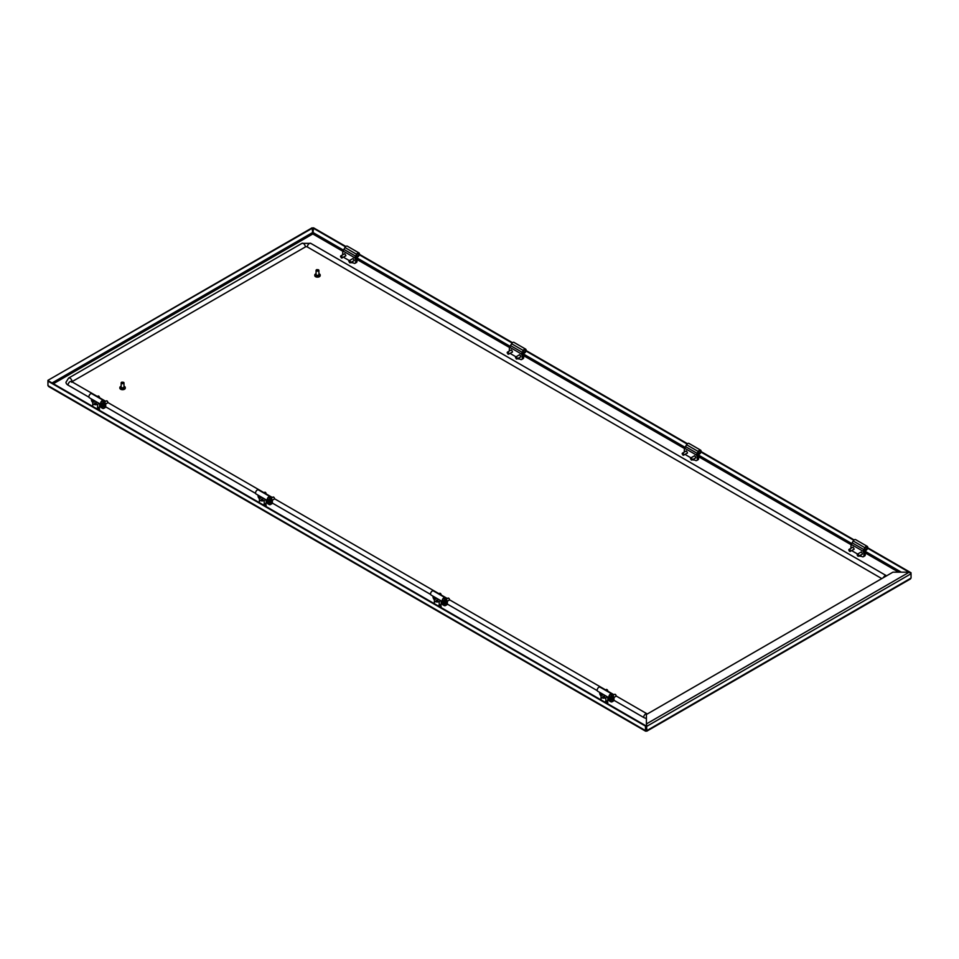 <?xml version="1.0" encoding="UTF-8"?>
<svg xmlns="http://www.w3.org/2000/svg" width="959" height="959" viewBox="0 0 959 959"><rect width="100%" height="100%" fill="white"/><g stroke="black" fill="none" stroke-linecap="round" stroke-linejoin="round"><path stroke-width="1.44" d="M49.508 386.501L47.95 385.602L47.95 381.131L645.479 726.119L645.479 730.578L646.186 730.986L645.479 730.578L646.881 730.578L646.414 723.925L646.881 726.275L911.05 573.758L910.594 573.05M909.492 578.972L911.05 578.061L911.05 573.758L909.252 572.175L892.913 572.175L646.414 714.491L646.414 723.925L909.252 572.175M646.186 730.446L646.414 725.999M343.538 250.143L313.054 232.546L312.814 233.948L312.119 227.81L47.95 380.327L312.586 228.074M313.054 232.546L313.521 227.81L345.851 246.475M359.433 254.327L512.502 342.687M526.083 350.538L687.483 443.717M701.065 451.557L854.121 539.929M867.715 547.769L911.05 572.787M313.054 228.074L345.492 246.811M359.337 254.794L512.13 343.022M525.988 351.018L687.112 444.041M700.957 452.037L853.762 540.253M867.607 548.248L909.06 572.175M646.186 730.986L646.414 730.314M47.95 380.327L47.95 381.131L48.418 380.591M645.946 730.314L645.946 725.843L48.418 380.867M605.453 701.736A1.882 1.091 180 0 1 604.805 702.096A1.175 0.683 0 0 0 604.985 701.892M438.802 605.525A1.882 1.091 180 0 1 438.167 605.884A1.175 0.683 0 0 0 438.335 605.668M263.821 504.494A1.882 1.091 180 0 1 263.186 504.866A1.175 0.683 0 0 0 263.353 504.65M97.171 408.282A1.882 1.091 180 0 1 96.535 408.642A1.175 0.683 0 0 0 96.703 408.438M318.903 273.711A2.709 1.57 180 0 1 319.407 273.938A2.709 1.57 180 0 1 320.198 275.053A2.709 1.57 180 0 1 318.52 276.492A2.709 1.57 180 0 1 315.571 276.156A2.709 1.57 180 0 1 314.78 275.053A2.709 1.57 180 0 1 316.074 273.711M320.15 275.317A2.709 1.57 180 0 1 320.198 275.593A2.709 1.57 180 0 1 318.52 277.031A2.709 1.57 180 0 1 315.571 276.695A2.709 1.57 180 0 1 314.78 275.593A2.709 1.57 180 0 1 314.816 275.317M318.652 274.933A1.175 0.683 180 0 1 316.326 274.933M318.484 269.779L316.818 270.354L316.818 269.587L318.484 269.779A1.415 0.815 180 0 1 316.482 270.929A1.415 0.815 180 0 1 316.686 269.683M318.903 270.354L318.903 274.478A1.415 0.815 180 0 1 316.074 274.478L316.074 270.354M123.987 386.249A2.709 1.57 180 0 1 124.49 386.477A2.709 1.57 180 0 1 125.281 387.58A2.709 1.57 180 0 1 123.615 389.03A2.709 1.57 180 0 1 120.654 388.683A2.709 1.57 180 0 1 119.863 387.58A2.709 1.57 180 0 1 121.158 386.249M125.245 387.856A2.709 1.57 180 0 1 125.281 388.119A2.709 1.57 180 0 1 123.615 389.57A2.709 1.57 180 0 1 120.654 389.222A2.709 1.57 180 0 1 119.863 388.119A2.709 1.57 180 0 1 119.899 387.856M123.735 387.472A1.175 0.683 180 0 1 121.409 387.472M123.567 382.305L121.901 382.881L121.901 382.114L123.567 382.305A1.415 0.815 180 0 1 121.577 383.468A1.415 0.815 180 0 1 121.769 382.209M123.987 382.881L123.987 387.004A1.415 0.815 180 0 1 121.158 387.004L121.158 382.881M646.414 718.423A7.073 4.088 180 0 1 643.645 717.44L613.916 700.274M71.889 381.766A1.415 0.815 180 0 1 72.045 381.658L305.358 246.954A1.415 0.815 180 0 1 307.348 246.954L881.789 578.601M71.625 382.233L71.457 381.514A2.829 1.63 120 0 0 69.276 382.269A2.829 1.63 120 0 0 68.041 385.122A7.073 4.088 180 0 1 65.979 382.233L68.628 378.05L301.941 243.346L310.764 243.346L886.607 575.82M68.041 385.122L88.995 397.218M105.646 406.82L255.645 493.429M272.296 503.043L430.627 594.448M447.278 604.062L597.277 690.66M866.073 549.759A1.678 0.971 -60 0 1 864.886 549.075A1.678 0.971 -60 0 1 866.073 547.026L866.073 547.026A1.678 0.971 -60 0 1 867.26 547.709A1.678 0.971 -60 0 1 866.073 549.759M864.898 548.98A1.438 0.827 120 0 0 865.186 549.543A1.438 0.827 120 0 0 865.905 549.471A1.438 0.827 120 0 0 866.852 548.2A1.438 0.827 120 0 0 866.624 547.05A1.438 0.827 120 0 0 865.989 547.086M852.431 547.433A1.295 0.743 60 0 1 853.942 549.423A1.295 0.743 60 0 1 853.606 549.471M860.762 552.24A1.295 0.743 60 0 1 862.273 554.23A1.295 0.743 60 0 1 861.949 554.278M850.981 548.272A2.829 1.63 -120 0 1 850.957 547.913L850.957 546.198A1.882 1.091 -120 0 1 851.352 545.335L851.628 544.64A2.589 1.498 -60 0 1 852.167 542.83L853.234 540.984A2.362 1.367 -60 0 1 854.409 539.737A2.362 1.367 -60 0 1 855.584 539.617L867.248 546.354A2.362 1.367 120 0 0 866.073 546.474A2.362 1.367 120 0 0 864.898 547.709L863.831 549.567A2.589 1.498 -60 0 0 863.292 551.365L864.766 550.742L864.814 551.485L863.484 552.252L863.292 551.593M864.766 550.742L865.138 550.526A2.362 1.367 120 0 0 866.073 550.322A2.362 1.367 120 0 0 867.619 548.236A2.362 1.367 120 0 0 867.248 546.354M863.568 552.396L864.898 551.629A1.882 1.091 60 0 1 865.294 552.935L865.294 554.65A2.829 1.63 60 0 1 864.706 555.944L863.376 556.711A2.829 1.63 -120 0 0 863.963 555.417L863.963 553.715A1.882 1.091 -120 0 0 863.568 552.396L863.484 552.252M851.928 550.442A2.829 1.63 -120 0 0 852.959 551.377L857.61 554.062A3.608 2.086 0 0 0 857.598 554.074M859.971 555.417L861.961 556.568A2.829 1.63 -120 0 0 863.376 556.711M861.266 551.952A1.295 0.743 60 0 1 861.278 551.928L857.418 554.17A1.175 0.683 -120 0 0 857.178 554.71L857.742 556.004L858.305 555.681L857.178 555.021M852.935 547.145A1.295 0.743 60 0 1 852.947 547.121L849.087 549.363A1.175 0.683 -120 0 0 848.847 549.903L849.41 551.197L849.974 550.862L848.847 550.214M857.861 556.052A1.175 0.683 -120 0 0 858.329 554.494A1.175 0.683 -120 0 0 857.418 554.17M849.53 551.245A1.175 0.683 -120 0 0 849.998 549.675A1.175 0.683 -120 0 0 849.087 549.363M610.368 697.876L610.595 699.207L610.607 697.804M609.588 698.056L610.248 698.883M615.414 694.472L616.098 695.814A1.175 0.683 60 0 1 615.858 696.354L613.916 697.481M612.07 699.183A2.409 1.391 60 0 1 611.566 700.25A2.409 1.391 60 0 1 611.482 700.298M611.219 697.289A2.409 1.391 60 0 1 611.902 699.243A2.409 1.391 60 0 1 611.398 700.346A2.409 1.391 60 0 1 609.624 699.782A2.409 1.391 60 0 1 608.509 697.481L608.486 700.406L610.655 701.664A2.829 1.63 -120 0 0 612.07 701.796A2.829 1.63 -120 0 0 612.657 700.502L613.988 699.734L613.988 698.032L612.657 698.799L612.657 700.502M613.245 695.143L614.683 694.316A1.175 0.683 60 0 1 616.098 695.814M601.329 693.333L602.42 693.956M607.083 689.665L607.766 691.007A1.175 0.683 60 0 1 607.586 691.499M605.237 690.144L606.352 689.509A1.175 0.683 60 0 1 607.766 691.007M603.367 694.508L601.856 695.383A2.409 1.391 60 0 1 600.178 692.674M610.535 694.556L610.535 694.556A1.678 0.971 -60 0 1 611.722 695.239A1.678 0.971 -60 0 1 610.535 697.289A1.678 0.971 -60 0 1 609.349 696.606A1.678 0.971 -60 0 1 610.535 694.556L610.535 694.556M609.361 696.51A1.438 0.827 120 0 0 609.648 697.073A1.438 0.827 120 0 0 610.368 697.001A1.438 0.827 120 0 0 611.303 695.743A1.438 0.827 120 0 0 611.087 694.592A1.438 0.827 120 0 0 610.451 694.616M604.554 696.138L602.863 696.546L604.554 696.138M610.535 694.004A2.362 1.367 120 0 0 609.001 696.078A2.362 1.367 120 0 0 609.361 697.972A2.362 1.367 120 0 0 610.535 697.852A2.362 1.367 120 0 0 611.47 696.989L613.316 695.695A2.589 1.498 120 0 0 612.777 694.508L611.71 693.884A2.362 1.367 120 0 0 610.535 694.004M609.361 697.972L597.697 691.235A2.362 1.367 -60 0 1 597.325 689.341A2.362 1.367 -60 0 1 598.872 687.267A2.362 1.367 -60 0 1 600.046 687.147L611.71 693.884M607.371 696.821L605.848 697.696L605.848 701.544L607.814 700.406L607.814 697.085M601.856 695.383A2.829 1.63 0 0 0 601.029 696.546A2.829 1.63 0 0 0 601.856 697.696A2.829 1.63 0 0 0 605.848 697.696M599.651 692.362L599.651 692.997A2.829 1.63 -120 0 0 601.137 696.09M608.486 700.406L607.814 700.406M605.848 701.544A2.829 1.63 180 0 1 604.59 701.964M613.316 695.922L612.178 697.349L611.65 696.809M613.508 696.57L613.592 696.714A1.882 1.091 60 0 1 613.988 698.032M613.988 699.734A2.829 1.63 60 0 1 613.4 701.029L612.07 701.796M611.339 697.145A2.469 1.427 60 0 1 612.07 699.207A2.469 1.427 60 0 1 611.051 700.454M612.657 698.799A1.882 1.091 -120 0 0 612.262 697.481L613.592 696.714M604.602 696.917L603.103 696.917M437.951 600.706L436.453 600.706M434.679 597.121L435.734 597.721M440.433 593.453L441.116 594.796A1.175 0.683 60 0 1 440.936 595.287M438.587 593.933L439.702 593.297A1.175 0.683 60 0 1 441.116 594.796M436.717 598.296L435.206 599.171A2.409 1.391 60 0 1 433.528 596.45M443.717 601.665L444.233 602.3M442.938 601.844L443.945 602.983L443.957 601.593M448.764 598.26L449.447 599.603A1.175 0.683 60 0 1 449.208 600.142L447.266 601.269M444.688 600.933A2.469 1.427 60 0 1 445.42 602.995A2.409 1.391 60 0 1 444.928 604.038A2.409 1.391 60 0 1 444.832 604.074M444.58 601.065A2.409 1.391 60 0 1 445.252 603.031A2.409 1.391 60 0 1 444.76 604.134A2.409 1.391 60 0 1 442.986 603.571A2.409 1.391 60 0 1 441.859 601.269M446.594 598.931L448.033 598.104A1.175 0.683 60 0 1 449.447 599.603M443.885 598.344L443.885 598.344A1.678 0.971 -60 0 1 445.072 599.027A1.678 0.971 -60 0 1 443.885 601.077A1.678 0.971 -60 0 1 442.698 600.394A1.678 0.971 -60 0 1 443.885 598.344L443.885 598.344M442.71 600.298A1.438 0.827 120 0 0 442.998 600.861A1.438 0.827 120 0 0 443.717 600.79A1.438 0.827 120 0 0 444.664 599.531A1.438 0.827 120 0 0 444.437 598.368A1.438 0.827 120 0 0 443.801 598.404M437.903 599.926L436.213 600.334L437.903 599.926M443.885 597.793A2.362 1.367 120 0 0 442.351 599.866A2.362 1.367 120 0 0 442.71 601.761A2.362 1.367 120 0 0 443.885 601.641A2.362 1.367 120 0 0 444.82 600.778L446.666 599.471A2.589 1.498 120 0 0 446.139 598.284L445.06 597.673A2.362 1.367 120 0 0 443.885 597.793M442.71 601.761L431.047 595.024A2.362 1.367 -60 0 1 430.687 593.13A2.362 1.367 -60 0 1 432.221 591.056A2.362 1.367 -60 0 1 433.396 590.936L445.06 597.673M440.72 600.61L439.21 601.485L439.21 605.333L441.176 604.194L441.176 600.861M435.206 599.171A2.829 1.63 0 0 0 434.379 600.334A2.829 1.63 0 0 0 435.206 601.485A2.829 1.63 0 0 0 439.21 601.485M433 596.15L433 596.786A2.829 1.63 -120 0 0 434.487 599.878M441.835 601.257L441.835 604.194L444.005 605.453A2.829 1.63 -120 0 0 445.42 605.585A2.829 1.63 -120 0 0 446.007 604.29L447.338 603.523L447.338 601.82L446.007 602.588L446.007 604.29M441.835 604.194L441.176 604.194M439.21 605.333A2.829 1.63 180 0 1 437.939 605.752M446.666 599.699L445.527 601.125L445 600.598M446.87 600.358L446.942 600.502A1.882 1.091 60 0 1 447.338 601.82M447.338 603.523A2.829 1.63 60 0 1 446.75 604.817L445.42 605.585M445.42 602.995A2.469 1.427 60 0 1 444.401 604.242M446.007 602.588A1.882 1.091 -120 0 0 445.611 601.269L446.942 600.502M690.528 458.81L691.655 459.457L690.528 458.498A1.175 0.683 -120 0 1 692.194 459.457A1.175 0.683 -120 0 1 691.211 459.841M682.197 454.003L683.323 454.65L682.197 453.691A1.175 0.683 -120 0 1 683.863 454.65A1.175 0.683 -120 0 1 682.88 455.034M699.423 453.547A1.678 0.971 -60 0 1 698.248 452.864A1.678 0.971 -60 0 1 699.423 450.814L699.423 450.814A1.678 0.971 -60 0 1 700.609 451.497A1.678 0.971 -60 0 1 699.423 453.547M698.248 452.756A1.438 0.827 120 0 0 698.536 453.331A1.438 0.827 120 0 0 699.255 453.259A1.438 0.827 120 0 0 700.202 451.989A1.438 0.827 120 0 0 699.974 450.838A1.438 0.827 120 0 0 699.339 450.862M687.495 452.972A1.295 0.743 60 0 1 687.459 452.972L683.611 455.189M685.781 451.221A1.295 0.743 60 0 1 687.291 453.199A1.295 0.743 60 0 1 686.968 453.259M694.112 456.028A1.295 0.743 60 0 1 695.623 458.018A1.295 0.743 60 0 1 695.299 458.066M684.33 452.061A2.829 1.63 -120 0 1 684.306 451.701L684.306 449.987A1.882 1.091 -120 0 1 684.702 449.124L684.978 448.416A2.589 1.498 -60 0 1 685.517 446.618L686.584 444.76A2.362 1.367 -60 0 1 687.759 443.526A2.362 1.367 -60 0 1 688.934 443.406L700.609 450.143A2.362 1.367 120 0 0 699.423 450.251A2.362 1.367 120 0 0 698.248 451.497L697.181 453.355A2.589 1.498 -60 0 0 696.642 455.153L698.128 454.53L698.176 455.273L696.833 456.04L696.642 455.381M698.128 454.53L698.5 454.314A2.362 1.367 120 0 0 699.423 454.11A2.362 1.367 120 0 0 700.969 452.025A2.362 1.367 120 0 0 700.609 450.143M696.917 456.184L698.248 455.417A1.882 1.091 60 0 1 698.643 456.724L698.643 458.438A2.829 1.63 60 0 1 698.056 459.733L696.725 460.5A2.829 1.63 -120 0 0 697.313 459.205L697.313 457.491A1.882 1.091 -120 0 0 696.917 456.184L696.833 456.04M685.277 454.23A2.829 1.63 -120 0 0 686.308 455.165L690.959 457.851A3.608 2.086 0 0 1 690.936 457.827M693.321 459.205L695.311 460.356A2.829 1.63 -120 0 0 696.725 460.5M96.32 403.463L94.821 403.463M102.253 401.114L102.253 401.114A1.678 0.971 -60 0 1 103.44 401.797A1.678 0.971 -60 0 1 102.253 403.847A1.678 0.971 -60 0 1 101.079 403.164A1.678 0.971 -60 0 1 102.253 401.114L102.253 401.114M101.079 403.056A1.438 0.827 120 0 0 101.378 403.631A1.438 0.827 120 0 0 102.098 403.559A1.438 0.827 120 0 0 103.033 402.289A1.438 0.827 120 0 0 102.805 401.138A1.438 0.827 120 0 0 102.169 401.162M96.272 402.684L94.581 403.092L96.272 402.684M102.253 400.55A2.362 1.367 120 0 0 100.719 402.624A2.362 1.367 120 0 0 101.079 404.518A2.362 1.367 120 0 0 102.253 404.398A2.362 1.367 120 0 0 103.188 403.535L105.046 402.241A2.589 1.498 120 0 0 104.507 401.054L103.44 400.43A2.362 1.367 120 0 0 102.253 400.55M101.079 404.518L89.415 397.781A2.362 1.367 -60 0 1 89.055 395.899A2.362 1.367 -60 0 1 90.59 393.813A2.362 1.367 -60 0 1 91.776 393.705L103.44 400.43M99.089 403.367L97.578 404.242L97.578 408.09L99.544 406.964L99.544 403.631M95.097 401.066L93.574 401.941A2.829 1.63 0 0 0 92.747 403.092A2.829 1.63 0 0 0 93.574 404.242A2.829 1.63 0 0 0 97.578 404.242M91.381 398.92L91.381 399.555A2.829 1.63 -120 0 0 92.855 402.636M102.949 403.835A2.409 1.391 60 0 1 103.62 405.789A2.409 1.391 60 0 1 103.128 406.892A2.409 1.391 60 0 1 101.354 406.328A2.409 1.391 60 0 1 100.227 404.027L100.204 406.964L102.373 408.21A2.829 1.63 -120 0 0 103.788 408.354A2.829 1.63 -120 0 0 104.375 407.06L105.706 406.28L105.706 404.578L104.375 405.345L104.375 407.06M100.204 406.964L99.544 406.964M97.578 408.09A2.829 1.63 180 0 1 96.308 408.522M105.046 402.468L103.908 403.895L103.38 403.367M105.238 403.128L105.322 403.259A1.882 1.091 60 0 1 105.706 404.578M105.706 406.28A2.829 1.63 60 0 1 105.118 407.575L103.788 408.354M103.069 403.691A2.469 1.427 60 0 1 103.788 405.753A2.469 1.427 60 0 1 102.769 407M104.375 405.345A1.882 1.091 -120 0 0 103.98 404.039L105.322 403.259M102.098 404.422L102.313 405.753L102.325 404.362M101.318 404.602L101.978 405.429M107.132 401.03L107.828 402.372A1.175 0.683 60 0 1 107.576 402.912L105.634 404.027M103.788 405.729A2.409 1.391 60 0 1 103.296 406.796A2.409 1.391 60 0 1 103.212 406.844M104.975 401.689L106.401 400.862A1.175 0.683 60 0 1 107.828 402.372M93.047 399.879L94.138 400.514M98.801 396.211L99.496 397.553A1.175 0.683 60 0 1 99.304 398.057M96.955 396.702L98.07 396.055A1.175 0.683 60 0 1 99.496 397.553M93.562 401.941A2.409 1.391 60 0 1 91.896 399.22M357.791 256.305A1.678 0.971 -60 0 1 356.616 255.621A1.678 0.971 -60 0 1 357.791 253.572L357.791 253.572A1.678 0.971 -60 0 1 358.978 254.255A1.678 0.971 -60 0 1 357.791 256.305M356.616 255.526A1.438 0.827 120 0 0 356.916 256.089A1.438 0.827 120 0 0 357.635 256.017A1.438 0.827 120 0 0 358.57 254.758A1.438 0.827 120 0 0 358.354 253.596A1.438 0.827 120 0 0 357.707 253.632M344.161 253.979A1.295 0.743 60 0 1 345.66 255.969A1.295 0.743 60 0 1 345.336 256.017M352.492 258.786A1.295 0.743 60 0 1 353.991 260.776A1.295 0.743 60 0 1 353.667 260.836M342.699 254.818A2.829 1.63 -120 0 1 342.687 254.459L342.687 252.756A1.882 1.091 -120 0 1 343.07 251.893L343.346 251.186A2.589 1.498 -60 0 1 343.885 249.376L344.952 247.53A2.362 1.367 -60 0 1 346.127 246.283A2.362 1.367 -60 0 1 347.314 246.163L358.978 252.9A2.362 1.367 120 0 0 357.791 253.02A2.362 1.367 120 0 0 356.616 254.267L355.549 256.113A2.589 1.498 -60 0 0 355.01 257.923L356.496 257.288L356.544 258.031L355.214 258.798L355.01 258.151M356.496 257.288L356.868 257.072A2.362 1.367 120 0 0 357.791 256.868A2.362 1.367 120 0 0 359.337 254.794A2.362 1.367 120 0 0 358.978 252.9M355.286 258.942L356.628 258.175A1.882 1.091 60 0 1 357.012 259.493L357.012 261.196A2.829 1.63 60 0 1 356.424 262.49L355.094 263.257A2.829 1.63 -120 0 0 355.681 261.963L355.681 260.261A1.882 1.091 -120 0 0 355.286 258.942L355.214 258.798M343.646 257A2.829 1.63 -120 0 0 344.677 257.923L349.34 260.608A3.608 2.086 0 0 0 349.316 260.62M351.689 261.975L353.679 263.114A2.829 1.63 -120 0 0 355.094 263.257M340.565 256.76L341.704 257.42L340.565 256.449A1.175 0.683 -120 0 1 342.231 257.42A1.175 0.683 -120 0 1 341.248 257.791M348.896 261.567L350.035 262.227L348.896 261.268A1.175 0.683 -120 0 1 350.562 262.227A1.175 0.683 -120 0 1 349.579 262.61M262.97 499.675L261.471 499.675M259.697 496.091L260.788 496.726M265.451 492.423L266.134 493.777A1.175 0.683 60 0 1 265.955 494.269M263.605 492.914L264.72 492.267A1.175 0.683 60 0 1 266.134 493.777M260.213 498.165A2.409 1.391 60 0 1 258.546 495.431M268.736 500.634L269.251 501.281M267.957 500.826L268.964 501.965L268.976 500.574M273.783 497.242L274.478 498.584A1.175 0.683 60 0 1 274.226 499.124L272.284 500.25M270.438 501.941A2.409 1.391 60 0 1 269.947 503.007A2.409 1.391 60 0 1 269.851 503.055M269.599 500.047A2.409 1.391 60 0 1 270.27 502.013A2.409 1.391 60 0 1 269.779 503.103A2.409 1.391 60 0 1 268.005 502.54A2.409 1.391 60 0 1 266.878 500.238M271.613 497.913L273.051 497.086A1.175 0.683 60 0 1 274.478 498.584M268.904 497.325L268.904 497.325A1.678 0.971 -60 0 1 270.09 498.009A1.678 0.971 -60 0 1 268.904 500.059A1.678 0.971 -60 0 1 267.729 499.375A1.678 0.971 -60 0 1 268.904 497.325L268.904 497.325M267.729 499.267A1.438 0.827 120 0 0 268.017 499.843A1.438 0.827 120 0 0 268.736 499.771A1.438 0.827 120 0 0 269.683 498.5A1.438 0.827 120 0 0 269.455 497.349A1.438 0.827 120 0 0 268.82 497.373M262.922 498.896L261.232 499.303L262.922 498.896M268.904 496.762A2.362 1.367 120 0 0 267.369 498.848A2.362 1.367 120 0 0 267.729 500.73A2.362 1.367 120 0 0 268.904 500.61A2.362 1.367 120 0 0 269.839 499.747L271.685 498.452A2.589 1.498 120 0 0 271.157 497.265L270.09 496.654A2.362 1.367 120 0 0 268.904 496.762M267.729 500.73L256.065 493.993A2.362 1.367 -60 0 1 255.705 492.111A2.362 1.367 -60 0 1 257.24 490.025A2.362 1.367 -60 0 1 258.415 489.917L270.09 496.654M265.739 499.579L264.228 500.454L264.228 504.302L266.194 503.175L266.194 499.843M261.735 497.277L260.225 498.153A2.829 1.63 0 0 0 259.398 499.303A2.829 1.63 0 0 0 260.225 500.454A2.829 1.63 0 0 0 264.228 500.454M258.019 495.132L258.019 495.767A2.829 1.63 -120 0 0 259.505 498.848M266.854 500.226L266.854 503.175L269.023 504.422A2.829 1.63 -120 0 0 270.438 504.566A2.829 1.63 -120 0 0 271.025 503.271L272.356 502.504L272.356 500.79L271.025 501.557L271.025 503.271M266.854 503.175L266.194 503.175M264.228 504.302A2.829 1.63 180 0 1 262.958 504.734M271.685 498.68L270.546 500.107L270.018 499.579M271.888 499.339L271.96 499.483A1.882 1.091 60 0 1 272.356 500.79M272.356 502.504A2.829 1.63 60 0 1 271.769 503.799L270.438 504.566M269.707 499.915A2.469 1.427 60 0 1 270.438 501.965A2.469 1.427 60 0 1 269.419 503.211M271.025 501.557A1.882 1.091 -120 0 0 270.63 500.25L271.96 499.483M507.215 352.972L508.342 353.631L507.215 352.66A1.175 0.683 -120 0 1 508.881 353.631A1.175 0.683 -120 0 1 507.898 354.003M515.546 357.779L516.673 358.438L515.546 357.479A1.175 0.683 -120 0 1 517.213 358.438A1.175 0.683 -120 0 1 516.23 358.822M524.441 352.528A1.678 0.971 -60 0 1 523.266 351.845A1.678 0.971 -60 0 1 524.441 349.795L524.441 349.795A1.678 0.971 -60 0 1 525.628 350.479A1.678 0.971 -60 0 1 524.441 352.528M523.266 351.737A1.438 0.827 120 0 0 523.554 352.301A1.438 0.827 120 0 0 524.273 352.229A1.438 0.827 120 0 0 525.22 350.97A1.438 0.827 120 0 0 524.993 349.819A1.438 0.827 120 0 0 524.357 349.843M516.973 358.978L520.857 356.736A1.295 0.743 60 0 1 520.809 356.76M510.799 350.191A1.295 0.743 60 0 1 512.31 352.181A1.295 0.743 60 0 1 511.986 352.229M519.131 355.01A1.295 0.743 60 0 1 520.641 356.988A1.295 0.743 60 0 1 520.317 357.048M509.349 351.03A2.829 1.63 -120 0 1 509.325 350.67L509.325 348.968A1.882 1.091 -120 0 1 509.72 348.105L509.996 347.398A2.589 1.498 -60 0 1 510.536 345.588L511.603 343.742A2.362 1.367 -60 0 1 512.777 342.495A2.362 1.367 -60 0 1 513.952 342.375L525.628 349.112A2.362 1.367 120 0 0 524.441 349.232A2.362 1.367 120 0 0 523.266 350.479L522.199 352.325A2.589 1.498 -60 0 0 521.66 354.135L523.146 353.511L523.194 354.243L521.852 355.022L521.66 354.362M523.146 353.511L523.518 353.296A2.362 1.367 120 0 0 524.441 353.08A2.362 1.367 120 0 0 525.988 351.006A2.362 1.367 120 0 0 525.628 349.112M521.936 355.154L523.266 354.386A1.882 1.091 60 0 1 523.662 355.705L523.662 357.407A2.829 1.63 60 0 1 523.075 358.702L521.744 359.469A2.829 1.63 -120 0 0 522.331 358.175L522.331 356.472A1.882 1.091 -120 0 0 521.936 355.154L521.852 355.022M510.296 353.212A2.829 1.63 -120 0 0 511.327 354.135L515.99 356.82M518.339 358.187L520.329 359.337A2.829 1.63 -120 0 0 521.744 359.469M519.634 354.71A1.295 0.743 60 0 1 519.646 354.686L515.786 356.94M511.303 349.903A1.295 0.743 60 0 1 511.315 349.879L507.455 352.121M351.342 262.167A3.608 2.086 0 0 0 352.325 262.334M517.992 358.39A3.608 2.086 0 0 0 518.963 358.546M99.065 410.104A3.932 2.278 0 0 0 99.089 408.031M99.185 408.714A3.608 2.086 180 0 1 99.185 408.786A3.608 2.086 180 0 1 98.657 409.877M98.046 407.827A2.469 1.427 180 0 1 97.327 408.714A2.469 1.427 180 0 1 96.955 408.894M265.715 506.316A3.932 2.278 0 0 0 265.739 504.242M265.823 504.925A3.608 2.086 180 0 1 265.835 504.997A3.608 2.086 180 0 1 265.307 506.088M264.696 504.038A2.469 1.427 180 0 1 263.977 504.937A2.469 1.427 180 0 1 263.605 505.105M692.973 459.409A3.608 2.086 0 0 0 693.944 459.577M440.696 607.347A3.932 2.278 0 0 0 440.72 605.261M440.804 605.944A3.608 2.086 180 0 1 440.816 606.028A3.608 2.086 180 0 1 440.277 607.107M439.666 605.057A2.469 1.427 180 0 1 438.958 605.956A2.469 1.427 180 0 1 438.587 606.136M607.347 703.558A3.932 2.278 0 0 0 607.359 701.485M607.455 702.156A3.608 2.086 180 0 1 607.455 702.24A3.608 2.086 180 0 1 606.927 703.319M606.316 701.281A2.469 1.427 180 0 1 605.608 702.168A2.469 1.427 180 0 1 605.237 702.348M859.624 555.621A3.608 2.086 0 0 0 860.595 555.788M911.05 578.061L646.881 730.578M348.896 260.357A3.932 2.278 0 0 0 348.944 260.968M350.79 262.49A3.932 2.278 0 0 0 353.14 262.802M515.534 356.568A3.932 2.278 0 0 0 515.594 357.18M517.44 358.702A3.932 2.278 0 0 0 519.79 359.014M690.516 457.587A3.932 2.278 0 0 0 690.576 458.198M692.422 459.733A3.932 2.278 0 0 0 694.772 460.044M857.166 553.811A3.932 2.278 0 0 0 857.226 554.41M859.072 555.944A3.932 2.278 0 0 0 861.41 556.256M53.38 383.732L312.814 233.948L343.334 251.57M355.681 260.261L357.012 259.493L509.984 347.781M523.662 355.681L684.966 448.8M697.313 457.491L698.643 456.724L851.616 545.012M863.963 553.715L865.294 552.935L898.655 572.175M901.328 572.175L864.67 551.017M851.808 543.597L698.02 454.794M685.17 447.385L523.039 353.775M510.188 346.355L356.388 257.563M645.479 730.578L47.95 385.602M312.586 232.546L52.05 382.965M607.455 702.24L607.455 702.084A3.608 2.086 180 0 1 606.831 703.259M440.816 606.028L440.816 605.872A3.608 2.086 180 0 1 440.181 607.047M265.835 504.997L265.835 504.842A3.608 2.086 180 0 1 265.199 506.028M99.185 408.786L99.185 408.63A3.608 2.086 180 0 1 98.549 409.805M647.337 713.964L647.061 713.832A2.829 1.63 120 0 0 644.88 714.599A2.829 1.63 120 0 0 643.645 717.44M883.335 577.714A2.829 1.63 -60 0 1 886.368 575.676M307.348 246.954A2.829 1.63 -60 0 1 308.582 244.113A2.829 1.63 -60 0 1 310.764 243.346M305.358 246.954A2.829 1.63 -120 0 0 304.123 244.113A2.829 1.63 -120 0 0 301.941 243.346M72.045 381.658A2.829 1.63 -120 0 0 70.81 378.805A2.829 1.63 -120 0 0 68.628 378.05M863.963 555.417L865.294 554.65M852.167 542.83L863.831 549.567M851.628 544.64L863.292 551.365M853.234 540.984L864.898 547.709M610.571 698.476L609.936 698.847M610.787 698.464L610.152 698.823M610.415 698.296L609.78 698.655M610.415 697.996L609.78 698.368M443.921 602.264L443.286 602.636M444.209 602.312L443.609 602.672M444.137 602.24L443.502 602.612M443.765 602.072L443.142 602.444M443.765 601.784L443.142 602.156M697.313 459.205L698.643 458.438M685.517 446.618L697.181 453.355M684.978 448.416L696.642 455.153M686.584 444.76L698.248 451.497M102.289 405.022L101.654 405.393M102.505 405.01L101.87 405.369M102.145 404.842L101.51 405.201M102.145 404.554L101.51 404.914M355.681 261.963L357.012 261.196M343.885 249.376L355.549 256.113M343.346 251.186L355.01 257.923M344.952 247.53L356.616 254.267M268.94 501.245L268.304 501.605M269.227 501.293L268.628 501.641M269.155 501.221L268.52 501.581M268.796 501.054L268.16 501.413M268.796 500.766L268.16 501.125M523.662 355.705L522.331 356.472M522.331 358.175L523.662 357.407M510.536 345.588L522.199 352.325M509.996 347.398L521.66 354.135M511.603 343.742L523.266 350.479M646.762 731.19L910.499 578.924M48.501 386.453L645.599 731.19M607.455 702.084L607.047 700.861M440.816 605.872L440.397 604.649M265.835 504.842L265.415 503.619M99.185 408.63L98.765 407.407M71.457 381.514L97.362 396.463M99.484 397.697L105.694 401.282M107.816 402.504L264.013 492.686M266.134 493.909L272.344 497.493M274.466 498.716L438.982 593.705M441.116 594.928L447.326 598.512M449.447 599.747L605.632 689.917M607.754 691.139L613.964 694.724M616.098 695.958L647.061 713.832M862.489 553.966L858.593 556.22M854.145 549.159L850.261 551.401M601.029 699.914L601.029 696.546M434.379 603.702L434.379 600.334M694.652 455.717L690.768 457.958M695.838 457.755L691.954 459.996M686.32 450.91L682.436 453.151M92.747 406.46L92.747 403.092M345.875 255.705L341.991 257.959M344.701 253.667L340.805 255.909M353.032 258.474L349.136 260.728M354.207 260.524L350.323 262.766M259.398 502.672L259.398 499.303M512.526 351.917L508.642 354.171"/></g></svg>
